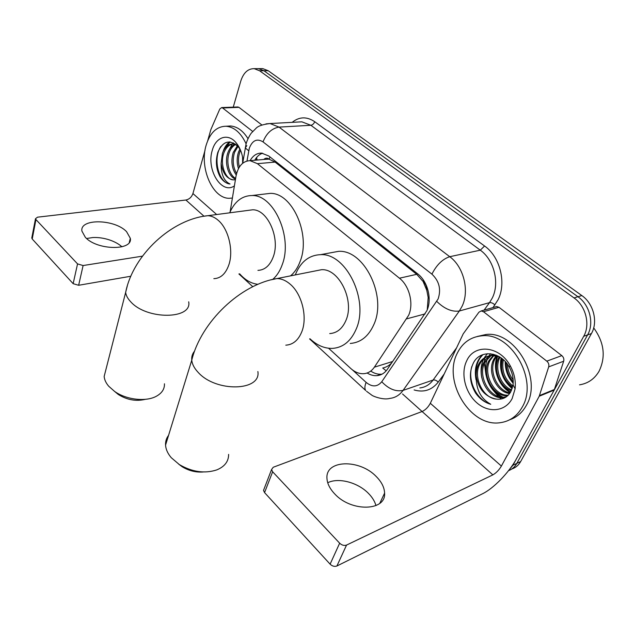 <?xml version="1.0" encoding="UTF-8"?>
<svg xmlns="http://www.w3.org/2000/svg" width="635" height="635" viewBox="0 0 635 635"><rect width="100%" height="100%" fill="white"/><g stroke="black" fill="none" stroke-linecap="round" stroke-linejoin="round"><path stroke-width="0.95" d="M328.597 348.25L350.79 368.498C354.909 372.197 359.243 373.928 363.768 373.69C368.086 373.332 371.618 371.157 374.372 367.173L408.622 315.317C413.909 303.879 409.448 285.893 399.447 278.201L257.413 163.671L250.071 160.663C242.737 161.004 238.03 166.283 235.95 176.498L230.14 211.773M427.244 309.809L428.173 297.474L426.783 290.282C426.863 286.552 425.601 283.551 423.013 281.297L423.497 280.218M257.921 270.375C264.914 270.058 270.05 265.478 273.328 256.643C280.416 237.934 267.414 209.129 252.508 209.812L248.476 210.344M423.013 281.297L426.783 290.282M265.009 159.369L269.169 159.147C267.24 157.75 265.438 157.861 263.771 159.472M386.199 370.808L382.714 368.03C386.453 367.22 389.549 365.371 391.993 362.458M422.688 281.043L416.727 274.32L275.098 162.084L269.423 159.345M256.85 68.651L258.516 68.651L263.922 70.755L577.945 296.735C589.693 304.792 594.384 323.294 587.597 334.907L516.819 463.375C514.826 466.916 512.064 469.344 508.532 470.67C512.064 469.344 514.826 466.916 516.819 463.375L587.597 334.907C594.384 323.294 589.693 304.792 577.945 296.735L263.922 70.755L258.516 68.651L256.85 68.651M261.136 68.644L262.811 68.636L268.216 70.731L581.835 295.569C593.55 303.57 598.218 321.985 591.439 333.542L520.684 461.518C518.557 465.272 515.572 467.773 511.746 469.019M367.117 373.007C370.348 374.991 373.61 375.872 376.904 375.65C381.167 375.261 384.659 373.134 387.39 369.252L426.863 310.705C432.237 299.323 427.807 281.48 417.735 273.891L268.819 156.019L261.596 153.106C256.85 153.035 253.008 155.559 250.087 160.663L267.716 159.131M233.251 107.148L240.76 81.121C243.475 72.763 247.952 68.612 254.19 68.659L259.596 70.771L574.024 297.918C585.795 306.022 590.51 324.628 583.716 336.288L512.913 465.249L509.048 470.003M495.459 306.888L496.681 306.538L498.999 307.308L561.808 355.608C563.586 357.172 564.205 359.037 563.674 361.22L554.172 390.104L516.358 458.978C509.183 472.297 493.546 488.458 482.711 493.673L336.907 565.999C334.581 566.833 332.311 566.222 330.113 564.166L339.654 543.195L272.629 471.773L271.558 469.559L273.225 467.265L422.1 411.52L402.534 393.978M254.722 160.258C256.77 156.623 259.405 154.273 262.612 153.202M382.056 374.15L381.365 374.221C377.928 374.459 374.539 373.507 371.189 371.364M327.724 482.751C338.391 477.298 357.743 482.37 368.363 493.3C372.229 497.197 374.769 501.301 375.976 505.603M334.748 493.943C351.322 512.223 386.175 511.151 384.588 493.133C384.397 487.434 381.572 481.854 376.126 476.417C359.513 458.962 325.509 459.7 326.954 478.25C327.192 483.489 329.795 488.72 334.748 493.943M498.999 307.308L483.513 311.729L546.798 361.156L561.808 355.608M272.629 471.773L264.565 492.609L330.113 564.166M264.565 492.609L263.517 490.387L264.176 488.688M339.654 543.195C341.908 545.259 344.202 545.886 346.551 545.076L492.847 474.877C496.157 473.004 499.007 470.075 501.388 466.074L539.21 396.24L548.688 366.879C549.219 364.665 548.592 362.76 546.798 361.156M492.847 474.877L422.1 411.52C425.466 409.956 428.204 407.202 430.316 403.281L463.217 333.843L478.933 312.19L481.187 310.936L496.681 306.538M483.513 311.729L481.187 310.936M593.693 327.89C604.226 342.448 605.996 356.949 598.988 371.388C594.408 379.031 587.915 383.516 579.509 384.834M457.287 353.187C462.486 342.717 470.622 336.931 481.687 335.836C510.627 331.811 538.75 379.674 522.295 406.995C517.16 416.131 509.826 421.354 500.285 422.688C470.289 427.593 442.428 381.048 457.287 353.187M477.282 336.471L485.894 334.518C514.802 330.478 542.838 378.079 526.399 405.297C522.414 412.512 516.866 417.322 509.762 419.743M475.631 393.097C479.758 398.875 484.799 402.606 490.744 404.281C480.719 398.645 475.885 389.231 476.242 376.047C478.449 389.08 485.132 396.764 496.292 399.097C502.579 399.844 507.405 397.407 510.762 391.779L513.009 384.77C513.723 378.841 512.508 373.007 509.365 367.26C500.761 351.099 480.1 349.313 473.4 362.942C468.797 372.594 469.543 382.643 475.631 393.097M512.143 398.589C505.412 411.567 488.902 413.282 477.131 403.058C465.257 393.017 460.439 373.618 466.646 360.934C474.051 343.622 499.269 345.535 510.103 365.546C514.286 373.078 515.953 380.841 515.096 388.85L512.143 398.589M491.093 355.529L485.132 361.974C476.79 375.936 490.283 399.32 504.293 397.113L506.5 396.7M493.633 354.29C489.26 355.663 485.997 358.37 483.854 362.41C475.512 376.388 489.014 399.82 503.023 397.613L506.286 396.859M493.919 355.481L490.22 360.22C482.179 373.658 494.498 396.208 508.246 395.192M493.197 355.449L488.95 360.656C480.703 374.436 493.839 397.518 507.778 395.653M496.903 355.941L495.244 358.489C488.117 370.618 497.205 390.882 510.056 392.946M496.141 355.775L493.998 358.918C486.624 371.372 496.522 392.247 509.619 393.565M500.015 357.156C494.117 368.109 500.317 385.366 511.635 389.961M499.261 356.695L498.975 357.203C492.554 368.387 499.372 386.731 511.27 390.787M503.341 359.696C501.404 370.435 504.571 379.19 512.818 385.961M502.452 358.942C499.864 370.618 503.237 380 512.572 387.088M507.492 364.331C507.754 370.213 509.643 375.372 513.167 379.809M506.317 362.807C506.127 370.157 508.429 376.46 513.223 381.722M496.118 355.124L492.577 355.076C486.926 355.814 482.727 358.704 479.981 363.744C472.44 376.587 482.989 398.232 496.292 399.097M499.173 356.64L491.284 355.513C485.632 356.251 481.433 359.148 478.687 364.188C476.893 367.578 476.075 371.531 476.242 376.047M501.213 399.01L499.499 397.51M498.388 396.446L493.204 390.311M485.965 374.777L484.426 363.45M484.465 361.347L484.727 358.108M484.791 357.632L484.918 356.775M505.206 361.537C505.166 369.895 507.817 377.134 513.167 383.238M501.055 357.862C499.023 370.276 502.714 380.532 512.135 388.62M497.237 356.021C492.189 368.744 498.459 386.001 510.318 392.541M490.458 353.719L488.378 356.957M487.736 358.291C481.608 371.531 488.72 391.017 501.793 397.129M482.354 354.838C476.258 360.982 474.147 369.276 476.02 379.738M505.793 362.188C505.952 369.903 508.421 376.634 513.207 382.373M501.539 358.219C499.777 370.205 503.372 380.151 512.31 388.048M497.721 356.156C492.966 368.744 499.039 385.461 510.58 392.097M489.752 383.937C492.966 390.08 497.395 394.494 503.047 397.177M487.331 353.687L484.18 358.021M483.687 358.958C480.997 364.585 480.385 370.927 481.862 378M483.037 354.576C477.568 359.942 475.274 367.284 476.171 376.595M471.861 366.403C467.209 381.357 477.202 400.566 490.744 404.281M168.561 435.372C166.37 438.221 165.37 441.468 165.56 445.103C165.846 449.374 167.743 453.565 171.244 457.684L179.324 464.566C192.199 472.043 204.692 473.821 216.797 469.9C224.703 466.59 228.64 461.423 228.616 454.39M329.724 333.589C337.002 333.081 342.424 328.66 345.98 320.326C354.806 300.53 338.955 268.359 321.477 269.708L315.619 270.875M295.299 274.923C300.458 261.961 308.856 255.206 320.484 254.667C346.019 252.77 369.332 300.276 356.132 329.224C350.885 341.209 343.027 347.599 332.565 348.385C324.58 348.607 317.055 345.416 309.991 338.788M330.137 252.889L338.511 251.349C364.069 249.404 387.175 295.981 373.88 324.501C368.594 336.312 360.712 342.63 350.242 343.456M203.263 471.98C195.834 472.543 188.793 470.789 182.142 466.725L178.729 464.177M106.061 369.006L104.156 376.46C104.45 379.762 105.966 383.016 108.712 386.223L114.562 391.398C126.27 399.804 145.947 402.011 156.289 396.288C161.925 393.192 164.648 389.025 164.449 383.786M229.695 212.82C234.68 201.438 242.11 195.683 251.984 195.532C273.788 194.588 292.902 237.133 282.289 264.501C280.114 270.693 277.05 275.55 273.098 279.067M264.382 194.064L270.137 193.381C292.005 192.405 310.967 234.196 300.228 261.152C297.942 267.478 294.711 272.383 290.536 275.868M257.881 284.297C251.262 283.583 245.181 280.083 239.641 273.812M145.359 399.32C136.065 401.566 127.048 399.955 118.3 394.486L114.562 391.398M85.32 237.292C97.02 250.444 133.08 250.873 130.31 238.292L126.571 231.68C114.879 219.043 79.494 218.226 81.931 231.132L85.32 237.292M237.704 106.982L238.958 107.355L222.615 107.966L252.698 131.461M238.958 107.355L261.922 125.016M130.786 276.249L78.645 285.282L73.152 283.678L77.549 263.898L83.106 265.541L142.454 256.151M205.018 150.336L192.929 193.556C191.619 197.136 189.278 199.287 185.904 200.017L37.536 217.178L35.489 218.718L35.949 219.575L32.218 238.99L73.152 283.678M32.218 238.99L31.877 237.498M35.949 219.575L77.549 263.898M222.615 107.966L221.663 107.577L219.797 109.029L210.868 129.564L207.732 140.637M86.606 238.506L92.845 237.53C98.377 237.284 103.989 238.101 109.68 239.99C114.745 241.737 118.832 244.007 121.968 246.809M232.402 198.025L229.37 198.287C212.606 198.779 199.215 167.68 206.121 145.296C210.002 132.747 216.662 126.389 226.108 126.23C234.275 127.04 240.927 132.874 246.062 143.74M227.282 126.167L230.537 125.992C237.22 126.54 243.038 130.746 247.991 138.628M240.355 149.82L238.506 147.09C229.973 139.017 223.099 140.7 217.892 152.13C215.313 160.909 216.083 169.188 220.202 176.975C223.004 181.189 226.274 183.531 230.029 183.999C223.972 181.173 221.004 174.347 221.131 163.528C222.798 173.387 226.878 178.832 233.37 179.872L234.513 179.808L233.37 179.872M234.513 179.808L235.426 179.689M234.402 185.88C221.575 194.953 206.065 169.537 212.265 150.376C215.765 136.803 228.267 132.651 236.395 143.121C240.062 147.772 242.3 153.614 243.11 160.663M235.783 144.383C232.743 146.042 230.545 148.844 229.172 152.805C225.814 162.123 229.195 175.117 235.641 178.379M235.093 144.185C231.743 145.709 229.322 148.614 227.822 152.908C224.179 162.901 228.465 176.911 235.529 179.07M237.966 146.439L234.529 152.392C232.275 160.155 232.974 167.188 236.601 173.482M237.371 145.796L233.196 152.495C230.791 161.131 231.799 168.624 236.236 174.982M240.53 150.241L239.84 151.979C238.228 156.797 238.069 161.822 239.363 167.068M239.951 148.9L238.514 152.075C236.752 157.52 236.736 163.028 238.474 168.624M242.578 157.107L242.633 163.282M235.077 143.851L234.617 143.82C229.711 143.939 226.092 147.074 223.758 153.225C219.607 164.362 225.679 179.999 233.45 179.864M238.085 145.471L237.45 145.105M235.823 144.399L233.259 143.915C228.346 144.034 224.726 147.169 222.401 153.337L221.131 163.528M233.378 142.867L232.386 143.931M232.275 144.058L228.489 151.225M229.56 141.907C226.624 144.137 224.488 147.304 223.163 151.4M230.124 141.946L225.163 148.098M220.901 146.415C212.415 158.417 218.877 183.475 230.029 183.999M425.148 313.88L406.71 318.849M256.437 157.67L257.199 160.044M428.173 297.474L429.181 298.387M269.169 159.147L269.97 156.932M416.727 274.32L399.447 278.201M392.684 361.49L374.372 367.173M275.098 162.084L257.413 163.671M268.216 70.731L259.596 70.771M581.835 295.569L574.024 297.918M591.439 333.542L583.716 336.288M520.684 461.518L512.913 465.249M352.338 369.8L366.133 382.389C372.173 387.247 377.38 387.025 381.754 381.746L438.094 298.998C441.309 289.401 439.253 281.115 431.919 274.137L263.033 141.883C256.961 138.216 252.381 140.343 249.293 148.265L246.991 160.988M265.986 123.881L270.042 123.539L279.051 127.103L449.739 256.699C463.653 266.724 469.686 290.878 462.082 306.26L459.343 310.999L489.529 302.641L492.276 298.037C499.904 283.107 494.062 259.802 480.306 250.182L310.872 125.278L301.871 121.833L298.633 121.999M292.171 122.349C299.291 116.61 306.808 116.395 314.722 121.706L484.568 245.999L480.306 250.182L449.739 256.699C442.547 259.072 436.602 264.882 431.919 274.137M246.817 145.669L245.229 147.931L248.714 150.757M484.568 245.999C500.086 256.762 506.682 283.027 498.031 299.791L492.998 307.578M444.119 374.086L438.206 382.135C431.824 390.128 423.791 392.732 414.107 389.946M436.761 301.387C444.413 308.872 451.937 312.071 459.343 310.999L403.066 390.39L433.102 380.04L456.438 348.036M381.754 381.746C388.683 389.033 395.788 391.914 403.066 390.39C399.582 395.16 395.16 397.835 389.819 398.399C383.08 400.391 372.237 395.915 371.697 395.081L366.546 391.295M419.846 387.945C425.18 387.342 429.601 384.707 433.102 380.04C434.8 379.69 436.499 380.381 438.206 382.135M484.092 310.11L489.529 302.641C491.252 302.395 493.046 303.173 494.927 304.959M263.033 141.883C266.414 133.302 271.756 128.373 279.051 127.103L310.872 125.278C312.587 124.976 313.865 123.785 314.722 121.706M238.887 273.955L239.736 274.693M366.133 382.389C364.633 386.048 364.498 388.755 365.712 390.517L309.578 338.899M430.316 403.281L501.388 466.074M554.172 390.104L539.21 396.24M346.551 545.076L336.907 565.999M539.488 395.589L554.442 389.461M563.674 361.22L548.688 366.879M285.798 345.17C293.045 344.726 298.402 340.193 301.871 331.565C307.61 317.159 301.99 294.172 290.362 284.337C286.012 280.551 281.535 278.63 276.939 278.574L270.812 279.868M257.866 371.538C261.342 391.168 215.948 392.533 198.128 372.348C194.326 368.308 192.199 364.26 191.754 360.212C191.437 356.783 192.357 353.774 194.516 351.179M213.844 278.662C220.758 278.4 225.798 273.693 228.957 264.541C233.688 250.444 228.473 228.965 218.257 220.353C214.876 217.392 211.399 215.844 207.828 215.694L203.644 216.281M188.682 301.815C192.421 319.453 146.78 320.072 130.683 301.752C127.73 298.617 126.047 295.505 125.643 292.402L127.405 285.496M185.904 200.017L203.962 216.186M192.929 193.556L216.67 214.535M83.106 265.541L78.645 285.282M256.873 157.147L256.365 160.115M262.811 68.636L254.19 68.659M298.371 122.015L270.042 123.539C262.604 124.428 257.873 126.079 255.841 128.508L251.412 132.993C250.682 133.675 247.348 139.208 246.078 143.891L242.681 163.243M238.927 273.947L252.77 286.679M381.365 374.221L376.904 375.65M379.793 503.325L384.588 493.133M271.558 469.559L263.517 490.387M481.687 335.836L485.894 334.518M503.023 397.613L504.293 397.113M491.284 355.513L492.577 355.076M509.365 367.26L510.103 365.546M513.009 384.77L515.096 388.85M321.477 269.708L276.939 278.574C240.903 284.266 201.192 321.5 191.754 360.212L165.56 445.103M320.484 254.667L338.511 251.349M182.142 466.725L179.324 464.566M252.508 209.812L207.828 215.694C171.926 219.154 133.199 254.564 125.643 292.402L104.156 376.46M251.984 195.532L270.137 193.381M129.286 242.387L130.31 238.292M35.489 218.718L31.758 238.125M221.663 107.577L237.998 106.974M226.108 126.23L230.537 125.992M233.259 143.915L234.625 143.82M238.506 147.09L236.395 143.121"/></g></svg>
